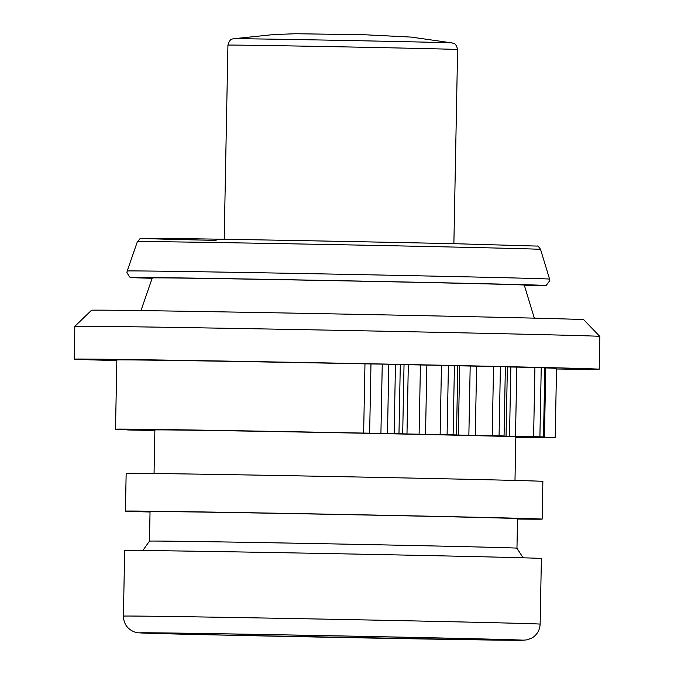 <?xml version="1.0" encoding="UTF-8"?>
<svg xmlns="http://www.w3.org/2000/svg" width="674" height="674" viewBox="0 0 674 674"><rect width="100%" height="100%" fill="white"/><g stroke="black" fill="none" stroke-linecap="round" stroke-linejoin="round"><path stroke-width="1.01" d="M515.812 437.401A219.884 0.893 -178.9 0 0 555.199 437.645A219.884 0.893 -178.9 0 0 532.974 436.828L543.505 436.912A242.859 0.986 -178.9 0 0 539.908 436.819L509.519 436.221A219.884 0.893 -178.9 0 0 501.313 436.027L504.059 435.952A242.859 0.986 -178.9 0 0 499.08 435.842L468.86 435.278A219.884 0.893 -178.9 0 0 458.337 435.042L453.105 434.823A242.859 0.986 -178.9 0 0 447.089 434.696L419.102 434.208A219.884 0.893 -178.9 0 0 406.986 433.955L394.138 433.593A242.859 0.986 -178.9 0 0 387.491 433.458L363.64 433.079A219.884 0.893 -178.9 0 0 156.831 429.473A219.884 0.893 -178.9 0 0 115.515 429.203A219.884 0.893 -178.9 0 0 137.74 430.029L127.209 429.936A242.859 0.986 -178.9 0 0 130.807 430.029L154.877 430.501M115.515 429.203L116.846 359.975A219.884 0.893 1.1 0 1 158.163 360.245A219.884 0.893 1.1 0 1 364.971 363.85L388.814 364.23A242.859 0.986 -178.9 0 1 395.469 364.364L408.318 364.718A219.884 0.893 1.1 0 1 420.433 364.971L448.421 365.46A242.859 0.986 -178.9 0 1 454.436 365.586L457.815 365.679L456.492 434.907M545.771 367.928A219.884 0.893 1.1 0 1 556.53 368.417L555.199 437.645M517.531 519.056A208.392 0.851 -178.9 0 0 542.149 519.132A208.392 0.851 -178.9 0 0 397.668 515.543A208.392 0.851 -178.9 0 0 164.591 511.381A208.392 0.851 -178.9 0 0 125.431 511.128A208.392 0.851 -178.9 0 0 150.032 512.004M125.431 511.128L126.156 473.392A208.392 0.851 -178.9 0 1 165.315 473.654A208.392 0.851 1.1 0 1 398.393 477.815A208.392 0.851 1.1 0 1 542.873 481.396L542.149 519.132M163.833 550.759A208.392 0.851 1.1 0 1 396.91 554.921A208.392 0.851 1.1 0 1 541.391 558.502L540.127 624.124A208.392 0.851 1.1 0 0 453.366 621.773A208.392 0.851 1.1 0 0 451.968 621.74A208.392 0.851 1.1 0 0 162.577 616.381A208.392 0.851 1.1 0 0 123.409 616.129L124.673 550.506A208.392 0.851 1.1 0 1 163.833 550.759M514.987 480.436L515.821 436.895A180.497 0.733 -178.9 0 0 390.684 433.786A180.497 0.733 -178.9 0 0 188.804 430.181A180.497 0.733 -178.9 0 0 154.885 429.961L154.051 473.502M543.505 436.912L544.836 367.684L545.771 367.709L544.44 436.946M544.836 367.684A242.859 0.986 -178.9 0 0 541.239 367.591L510.841 366.993A219.884 0.893 1.1 0 0 507.387 366.909M457.815 365.771L459.668 365.813A219.884 0.893 1.1 0 1 470.191 366.041L500.403 366.605A242.859 0.986 -178.9 0 1 505.382 366.723L507.387 366.782L506.056 436.011M116.829 360.556A262.548 1.07 1.1 0 1 74.191 359.149A262.548 1.07 1.1 0 1 123.527 359.478A262.548 1.07 1.1 0 1 417.164 364.718A262.548 1.07 1.1 0 1 599.186 369.234A262.548 1.07 1.1 0 1 556.513 368.998M599.809 336.419L583.718 319.695A246.136 1.003 1.1 0 0 412.606 315.457A246.136 1.003 1.1 0 0 137.791 310.554A246.136 1.003 1.1 0 0 91.538 310.242L74.822 326.334A262.548 1.07 1.1 0 1 74.822 326.334A262.548 1.07 1.1 0 1 124.151 326.663A262.548 1.07 1.1 0 1 417.29 331.894A262.548 1.07 1.1 0 1 599.809 336.419L599.186 369.234M534.322 318.145L524.271 285.077A186.032 0.758 1.1 0 0 446.82 282.979A186.032 0.758 -178.9 0 0 253.517 279.204A186.032 0.758 -178.9 0 0 152.273 277.932L140.967 310.596M437.729 637.975A182.14 0.741 -178.9 0 0 248.369 634.276A182.14 0.741 -178.9 0 0 149.35 633.038A182.14 0.741 -178.9 0 0 225.175 635.093A182.14 0.741 1.1 0 0 414.544 638.792A182.14 0.741 1.1 0 0 513.563 640.03A182.14 0.741 1.1 0 0 437.729 637.975M149.468 541.129L150.041 511.6A183.783 0.75 -178.9 0 1 249.953 512.855A183.783 0.75 -178.9 0 1 441.023 516.579A183.783 0.75 1.1 0 1 517.539 518.66L516.966 548.189A183.783 0.75 1.1 0 0 440.459 546.109A183.783 0.75 1.1 0 0 439.001 546.075A183.783 0.75 1.1 0 0 248.588 542.368A183.783 0.75 1.1 0 0 149.468 541.129L143.082 550.153L141.987 550.498M458.792 283.139A206.547 0.843 -178.9 0 0 205.578 278.311A206.547 0.843 -178.9 0 0 152.147 278.295L130.234 277.267L129.484 276.93L126.939 272.523L127.209 271.007A211.223 0.859 -178.9 0 1 242.168 272.448A211.223 0.859 -178.9 0 1 461.648 276.736A211.223 0.859 -178.9 0 1 463.737 276.778A211.223 0.859 -178.9 0 1 549.58 279.12L549.799 280.645L546.328 285.262L524.38 285.447A206.547 0.843 -178.9 0 0 460.839 283.181A206.547 0.843 -178.9 0 0 458.792 283.139M220.718 635.043A191.989 0.784 1.1 0 1 219.438 635.018A191.989 0.784 1.1 0 1 175.122 633.08A191.989 0.784 1.1 0 1 442.186 638.017A191.989 0.784 1.1 0 1 443.475 638.051A191.989 0.784 1.1 0 1 487.791 639.988A191.989 0.784 1.1 0 1 220.718 635.043M455.279 243.718L537.178 246.086C537.599 245.572 538.728 246.684 540.556 249.405A201.627 0.817 -178.9 0 0 457.966 247.156A201.627 0.817 -178.9 0 0 456.61 247.122A201.627 0.817 -178.9 0 0 247.105 243.036A201.627 0.817 -178.9 0 0 137.37 241.663C142.61 236.582 137.151 239.135 146.359 238.267C169.368 238.158 346.352 241.275 453.956 243.685L455.279 243.718A196.943 0.8 -178.9 0 0 453.973 243.685M363.64 433.079L364.971 363.85M539.908 436.819L541.239 367.591M533.606 436.685L534.929 367.456M515.492 436.348L516.823 367.119M509.519 436.221L510.841 366.993M459.668 365.813L458.337 435.042M468.86 435.278L470.191 366.041M408.318 364.718L406.986 433.955M419.102 434.208L420.433 364.971M453.947 243.685A196.943 0.8 -178.9 0 0 182.115 238.638A196.943 0.8 -178.9 0 0 216.101 240.399M504.059 435.952L505.382 366.723M499.08 435.842L500.403 366.605M492.214 435.699L493.545 366.471M475.28 435.404L476.611 366.176M453.105 434.823L454.436 365.586M447.089 434.696L448.421 365.46M440.139 434.561L441.47 365.325M425.53 434.326L426.861 365.089M404.029 364.617L402.698 433.854M398.974 433.711L400.297 364.474M394.138 433.593L395.469 364.364M387.491 433.458L388.814 364.23M380.92 433.348L382.251 364.112M369.638 433.188L370.97 363.952M452.237 42.942L411.266 37.104L363.842 34.719L295.465 33.742L274.032 34.526L233.549 38.747A109.399 0.447 1.1 0 1 253.432 38.881A109.399 0.447 1.1 0 1 254.073 38.89A109.399 0.447 1.1 0 1 375.174 41.055A109.399 0.447 1.1 0 1 452.237 42.942C452.667 43.566 455.809 41.94 457.612 49.531L453.88 243.685M233.549 38.747C233.103 39.353 230.019 37.601 227.93 45.124A114.866 0.472 1.1 0 1 248.841 45.259A114.866 0.472 1.1 0 1 249.515 45.268A114.866 0.472 1.1 0 1 377.979 47.559A114.866 0.472 1.1 0 1 457.612 49.531M524.094 557.836L522.839 557.381L516.966 548.189M540.127 624.124C539.84 630.038 537.22 634.605 532.266 637.823L527.245 639.845L521.651 640.3L492.719 640.056L219.387 635.018L151.785 633.358L138.288 632.802L134.463 631.959C127.378 629.078 123.696 623.804 123.409 616.129M74.814 326.342L74.191 359.149M137.37 241.663L127.209 271.007M540.556 249.405L549.58 279.12M227.93 45.124L224.198 239.278"/></g></svg>
